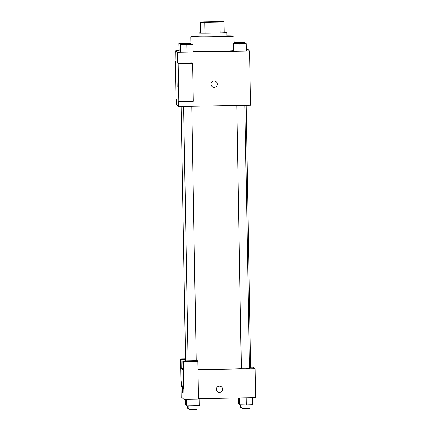 <?xml version="1.0" encoding="UTF-8"?>
<svg xmlns="http://www.w3.org/2000/svg" width="431" height="431" viewBox="0 0 431 431"><rect width="100%" height="100%" fill="white"/><g stroke="black" fill="none" stroke-linecap="round" stroke-linejoin="round"><path stroke-width="0.65" d="M212.413 22.191L201.309 22.137L219.805 21.642L222.978 21.76L212.413 22.191M224.066 21.906L223.689 21.566A13.986 0.318 179 0 0 219.454 21.55L204.256 21.825A13.986 0.318 179 0 0 200.221 21.992L200.598 22.326A13.986 0.318 179 0 0 204.838 22.347L220.036 22.073A13.986 0.318 179 0 0 224.066 21.906L224.255 32.74A13.986 0.318 179 0 1 220.225 32.907L220.036 22.073M200.221 21.992L200.41 32.821L200.787 33.16L200.598 22.326M220.225 32.907L205.027 33.176L204.838 22.347M205.027 33.176A13.986 0.318 179 0 1 200.787 33.16M200.41 32.804A14.449 0.329 -1 0 0 197.888 33.031A14.449 0.329 -1 0 0 197.894 33.042A14.449 0.329 -1 0 0 212.515 33.106A14.449 0.329 -1 0 0 226.781 32.53A14.449 0.329 -1 0 0 224.249 32.384M226.781 32.53L226.846 36.139A14.449 0.329 179 0 1 212.758 36.71A14.449 0.329 179 0 1 197.953 36.651A14.449 0.329 179 0 1 197.953 36.64L197.888 33.031M226.835 35.773A21.674 0.49 179 0 1 234.065 36.01A21.674 0.49 179 0 1 212.936 36.872A21.674 0.49 179 0 1 190.728 36.77A21.674 0.49 179 0 1 197.942 36.274M233.467 50.605A21.674 0.49 179 0 1 213.189 51.316A21.674 0.49 179 0 1 193.136 51.386M179.005 50.621L175.649 50.68L177.443 52.286L249.651 50.987L247.857 49.382L246.268 49.409M180.201 44.716L180.325 51.935L186.919 52.065L193.147 51.871L193.018 44.652L180.201 44.716L193.018 44.652M190.841 43.31L178.881 43.531L179.005 50.756L180.309 50.912L179.188 50.917L179.064 43.693L190.847 43.493M233.349 43.757L233.656 51.144L246.29 50.912L246.166 43.693L233.349 43.757L246.166 43.693M175.826 61.019L175.298 61.03L175.837 61.514L175.649 50.68M177.443 52.286L177.631 63.12L192.07 62.861L192.609 63.341L193.271 101.253L178.833 101.511L178.294 101.032L178.386 106.446L176.591 104.841L176.5 99.426L175.961 98.941L175.298 61.03M175.891 72.225L175.659 66.686L175.891 72.225M178.386 106.446L250.594 105.148L249.651 50.987M210.953 84.19A3.162 3.157 -48.1 0 1 216.222 81.777A3.162 3.157 -48.1 0 1 216.464 86.243A3.162 3.157 -48.1 0 1 210.953 84.19M211.982 86.464A3.162 3.157 131.9 0 0 216.421 86.2A3.162 3.157 131.9 0 0 216.2 81.761M178.224 74.315L177.992 68.777L178.224 74.315M192.609 63.341L178.17 63.599L178.833 101.511M177.631 63.12L178.17 63.599M177.168 87.137L177.055 80.818M241.371 368.683A32.508 0.738 179 0 1 219.002 369.297A32.508 0.738 179 0 1 197.953 369.502M246.112 105.229L250.702 368.004A32.508 0.738 179 0 1 249.479 368.225M236.77 105.396L241.371 368.758L245.433 368.78L249.49 368.613L244.889 105.25M182.986 370.024L181.192 368.419L181.036 359.395L180.497 358.91L181.16 396.822L184.032 399.392L183.369 361.48L182.83 361L182.986 370.024M197.958 369.755L255.195 368.726L253.401 367.12L250.686 367.169M182.959 368.386L181.192 368.419M182.518 389.15L182.383 385.923L182.518 389.15M181.376 386.354L181.144 380.815L181.376 386.354M183.708 388.439L183.477 382.906L183.708 388.439M182.383 385.923L182.496 392.242M182.83 361L197.274 360.742L197.807 361.221L198.47 399.133L184.032 399.392M197.807 361.221L183.369 361.48M185.513 358.818L180.497 358.91M185.519 359.314L181.036 359.395M198.465 398.643L255.702 397.614L255.195 368.726M216.281 389.29A3.162 3.157 -48.1 0 1 221.55 386.882A3.162 3.157 -48.1 0 1 221.793 391.343A3.162 3.157 -48.1 0 1 216.281 389.29M217.332 391.59A3.162 3.157 131.9 0 0 221.793 391.343A3.162 3.157 131.9 0 0 221.55 386.882M239.528 397.905L239.652 404.822L246.241 404.957L252.469 404.757L252.345 397.673M239.83 404.989L239.706 397.899M246.241 404.957L246.117 397.786M250.12 404.833L250.179 408.329L246.225 408.491L242.06 408.475L242.001 404.978M238.23 397.926L238.332 403.642L239.631 403.799M238.51 403.804L238.408 397.921M242.044 407.338L240.74 407.29L240.703 404.984M186.391 399.348L186.688 405.943L199.321 405.716L199.197 398.627M186.688 405.943L186.569 399.348M193.093 405.91L192.975 399.23M196.972 405.792L197.037 409.288L193.077 409.45L188.918 409.428L188.853 405.932M185.093 399.375L185.185 404.601L186.488 404.757M185.362 404.763L185.271 399.37M188.897 408.292L187.598 408.249L187.555 405.937M243.817 43.623L235.698 43.768M233.473 50.977L233.527 43.919M233.656 51.144L240.062 51.106L239.938 43.887M240.062 51.106L246.29 50.912M234.184 42.728L244.846 42.507L234.178 42.507M242.497 42.443L234.378 42.583M238.634 43.59L238.618 42.707M244.862 43.536L244.846 42.507M190.669 44.582L182.55 44.722M180.325 51.935L180.384 44.878M180.508 52.097L186.919 52.065L186.79 44.846M186.919 52.065L193.147 51.871M189.349 43.402L181.23 43.542M185.486 44.549L185.47 43.66M234.2 43.73L234.065 36.01M190.863 44.495L190.728 36.77M185.545 360.952L181.106 106.398M196.186 360.758L191.747 106.209M188.067 360.903L183.628 106.355"/></g></svg>
